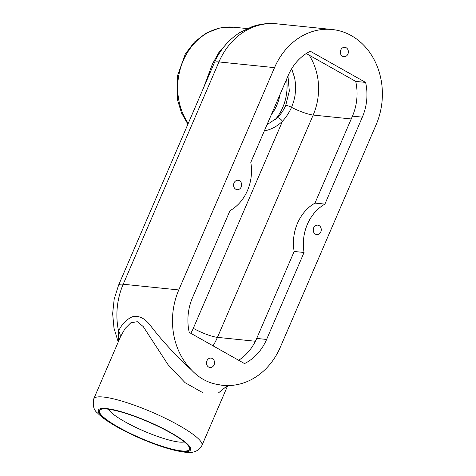 <?xml version="1.0" encoding="UTF-8"?>
<svg xmlns="http://www.w3.org/2000/svg" width="476" height="476" viewBox="0 0 476 476"><rect width="100%" height="100%" fill="white"/><g stroke="black" fill="none" stroke-linecap="round" stroke-linejoin="round"><path stroke-width="0.71" d="M315.404 234.127A4.73 4.016 -84.1 0 1 313.392 228.623A4.73 4.016 -84.1 0 1 317.724 225.148A4.73 4.016 -84.1 0 1 321.235 230.265A4.73 4.016 -84.1 0 1 316.76 234.561A4.73 4.016 -84.1 0 1 315.404 234.127M342.512 56.293A4.73 4.016 -84.1 0 1 340.501 50.789A4.73 4.016 -84.1 0 1 344.832 47.314A4.73 4.016 -84.1 0 1 348.343 52.431A4.73 4.016 -84.1 0 1 343.868 56.727A4.73 4.016 -84.1 0 1 342.512 56.293M208.666 367.079A4.73 4.016 -84.1 0 1 206.655 361.576A4.73 4.016 -84.1 0 1 210.987 358.101A4.73 4.016 -84.1 0 1 214.498 363.218A4.73 4.016 -84.1 0 1 210.023 367.514A4.73 4.016 -84.1 0 1 208.666 367.079M235.775 189.246A4.73 4.016 -84.1 0 1 233.764 183.736A4.73 4.016 -84.1 0 1 238.095 180.267A4.73 4.016 -84.1 0 1 241.606 185.384A4.73 4.016 -84.1 0 1 237.125 189.68A4.73 4.016 -84.1 0 1 235.775 189.246M227.409 42.798L218.889 52.455L212.415 64.052L203.573 87.804M217.223 384.435A67.104 56.971 95.9 0 0 222.703 385.316L217.223 384.435C207.334 382.621 198.736 377.771 191.417 369.888C174.96 354.733 161.185 339.799 150.095 325.09C144.531 318.033 138.605 315.267 132.328 316.778C126.223 319.575 121.636 324.364 118.572 331.147A11.585 8.556 -159.8 0 1 120.041 337.811M120.505 336.734L125.045 328.577L130.876 322.746L137.32 321.711L143.228 326.56L168.028 364.652L185.075 382.686L203.383 393.015L218.311 393.027L227.516 385.572M222.703 385.316A67.104 56.971 95.9 0 0 280.328 347.183L376.07 124.885A67.104 56.971 95.9 0 0 332.153 29.512A67.104 56.971 95.9 0 0 274.521 67.646L178.786 289.943L123.207 284.237A67.104 56.971 -84.1 0 0 118.572 331.147L118.298 341.851M178.786 289.943A67.104 56.971 95.9 0 0 191.417 369.888M181.564 450.897A49.028 8.99 23.3 0 1 125.361 430.923A49.028 8.99 23.3 0 1 100.894 409.396A49.028 8.99 23.3 0 1 148.024 421.736A49.028 8.99 23.3 0 1 189.371 447.5A49.028 8.99 23.3 0 1 181.564 450.897M264.341 130.888A42.352 35.956 95.9 0 0 282.476 121.261C286.118 117.274 289.14 112.639 291.55 107.356L293.656 101.608L295.019 95.622L295.638 89.149L295.477 83.597L294.686 78.112L291.675 68.734M213.016 345.82A57.447 48.772 95.9 0 0 217.449 337.359A18.826 3.451 -156.7 0 1 193.304 328.309L282.476 121.261A4.343 1.612 -134.3 0 0 277.157 117.917A4.343 1.612 -134.3 0 0 277.151 117.923C280.667 114.496 283.5 110.396 285.648 105.612A4.516 0.851 -156 0 1 291.55 107.356A18.826 3.451 23.3 0 0 313.184 115.055A57.447 48.772 95.9 0 0 309.162 55.151M286.594 79.224A46.005 39.062 -84.1 0 1 282.738 107.481A46.005 39.062 -84.1 0 1 275.318 119.583M279.959 94.635A41.376 35.123 -84.1 0 1 276.794 105.255A41.376 35.123 -84.1 0 1 271.362 114.597M184.337 441.889A42.364 7.765 23.3 0 1 179.113 442.043A42.364 7.765 23.3 0 1 138.094 428.465A42.364 7.765 23.3 0 1 108.433 409.199M365.616 82.413A48.963 41.573 -84.1 0 1 362.343 117.144L324.894 204.103A42.965 36.479 95.9 0 0 304.057 252.488L266.608 339.447A48.963 41.573 -84.1 0 1 244.527 363.581L189.24 332.415A48.963 41.573 -84.1 0 1 192.512 297.684L229.962 210.725A42.965 36.479 95.9 0 0 250.798 162.34L288.248 75.381A48.963 41.573 -84.1 0 1 310.328 51.247L365.616 82.413L355.721 81.396A48.963 41.573 -84.1 0 1 352.448 116.132L314.993 203.091A42.965 36.479 95.9 0 0 294.156 251.471L256.707 338.43A48.963 41.573 -84.1 0 1 238.672 360.278M306.282 53.532L355.721 81.396M304.057 252.488L294.156 251.471M324.894 204.103L314.993 203.091M212.415 64.052A11.585 1.999 -156.8 0 0 213.807 64.046M188.228 123.433A58.899 50.004 -84.1 0 1 184.176 58.548A58.899 50.004 -84.1 0 1 233.799 27.203L247.264 28.584M93.754 398.846C92.511 405.558 93.784 410.288 97.574 413.037C100.174 415.762 103.643 418.547 107.981 421.397C116.935 427.275 127.937 433.035 140.985 438.67C158.74 446.238 173.389 450.748 184.95 452.2C193.113 453.42 198.778 451.165 201.943 445.441A58.899 10.799 -156.7 0 0 152.118 412.222A58.899 10.799 -156.7 0 0 93.754 398.846L120.511 336.716M274.521 67.646L218.942 61.934L123.207 284.237A28.483 5.224 -156.7 0 0 118.595 285.118L214.337 62.814C219.918 49.974 228.432 39.877 239.892 32.523L251.923 26.733C259.944 23.943 268.161 22.961 276.574 23.8L332.153 29.512M276.574 23.8A67.104 56.971 -84.1 0 0 218.942 61.934A28.483 5.224 -156.7 0 0 214.337 62.814M182.457 451.403A50.206 9.205 23.3 0 1 102.62 416.934A50.206 9.205 23.3 0 1 148.333 421.629A50.206 9.205 23.3 0 1 182.457 451.403M255.398 341.256L217.449 337.359L313.184 115.055L351.228 118.964M193.304 328.309A38.621 32.79 -84.1 0 1 190.769 333.277M362.343 117.144L352.448 116.132M266.608 339.447L256.707 338.43M201.943 445.441L227.724 385.572M118.226 342.024L113.996 328.154L112.645 313.613L114.198 299.047L118.595 285.118M187.895 124.206L181.517 112.955L177.619 100.299L177.286 76.398L185.289 54.032L194.381 42.132L205.9 33.261L219.49 28.019L233.799 27.203M287.968 76.035L289.325 90.987L285.654 105.607M267.012 124.688L277.157 117.917"/></g></svg>
